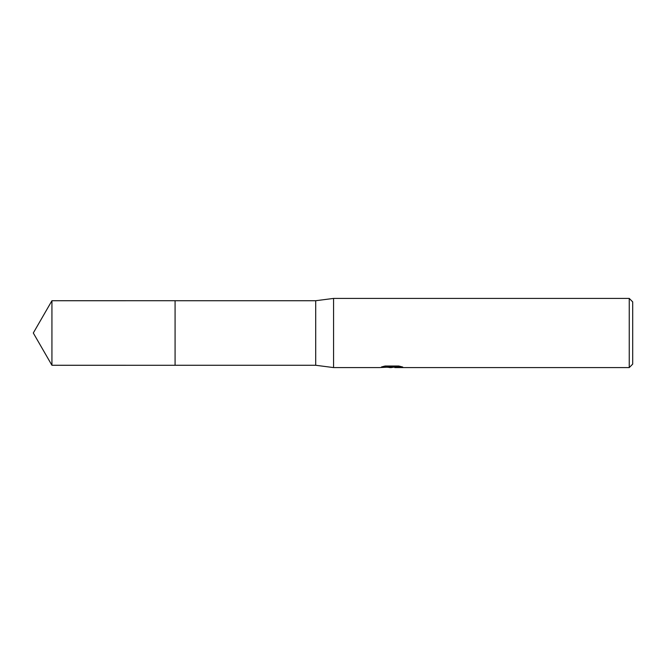 <?xml version="1.0" encoding="UTF-8"?>
<svg xmlns="http://www.w3.org/2000/svg" width="666" height="666" viewBox="0 0 666 666"><rect width="100%" height="100%" fill="white"/><g stroke="black" fill="none" stroke-linecap="round" stroke-linejoin="round"><path stroke-width="1" d="M383.716 366.333L392.599 366.333L392.599 366.924L379.445 367.582L333.574 367.582L315.709 365.276L175.083 365.276L175.083 300.724L315.709 300.724L333.574 298.418L629.245 298.418L632.7 301.881L632.7 364.119L629.245 367.582L394.871 367.582M175.083 365.276L175.083 300.724M315.709 365.276L315.709 300.724M333.574 367.582L333.574 298.418M394.738 367.033L391.208 367.582L387.187 367.241M391.208 367.582L389.577 367.582M629.245 367.582L629.245 298.418M392.599 366.924L381.535 366.924L385.139 366.017L398.776 366.017L402.739 367.033L394.88 367.582M394.738 367.557L394.738 366.983L400.191 366.333M51.931 365.276L51.931 300.724L175.083 300.716L175.083 365.284L51.931 365.276L33.3 333L51.931 300.724M391.75 367.008L394.738 367.008"/></g></svg>
